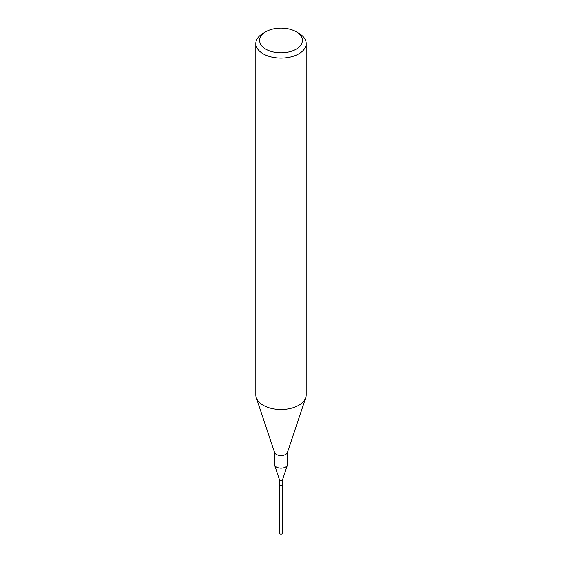 <?xml version="1.0" encoding="UTF-8"?>
<svg xmlns="http://www.w3.org/2000/svg" width="562" height="562" viewBox="0 0 562 562"><rect width="100%" height="100%" fill="white"/><g stroke="black" fill="none" stroke-linecap="round" stroke-linejoin="round"><path stroke-width="0.84" d="M279.497 484.584A1.51 0.871 0 0 0 279.49 484.669L279.49 533.282A1.51 0.871 0 0 0 280.424 534.09A1.51 0.871 0 0 0 282.068 533.9A1.51 0.871 0 0 0 282.51 533.282L282.51 484.669A1.51 0.871 0 0 0 282.503 484.584M279.49 484.669A1.51 0.871 0 0 0 280.424 485.477A1.51 0.871 0 0 0 282.068 485.287A1.51 0.871 0 0 0 282.51 484.669M265.861 49.203A21.412 12.357 0 0 0 296.139 49.203A21.412 12.357 0 0 0 296.139 31.718L298.808 33.263A25.185 14.542 0 0 1 306.185 43.548A25.185 14.542 0 0 1 290.638 56.98A25.185 14.542 0 0 1 263.192 53.826A25.185 14.542 0 0 1 255.815 43.548A25.185 14.542 0 0 1 263.192 33.263L265.861 31.718A21.412 12.357 0 0 0 265.861 49.203M255.815 43.548L255.815 394.967A25.185 14.542 0 0 0 256.272 397.72A25.185 14.542 0 0 0 263.192 405.251A25.185 14.542 0 0 0 288.383 408.869A25.185 14.542 0 0 0 305.728 397.72A25.185 14.542 0 0 0 306.185 394.967L306.185 43.548M256.272 397.72L274.572 452.48A6.547 3.779 0 0 0 276.371 454.44A6.547 3.779 0 0 0 282.918 455.382A6.547 3.779 0 0 0 287.428 452.48L305.728 397.72M274.453 452.122L274.453 464.381A6.547 3.779 0 0 0 274.572 465.097A6.547 3.779 0 0 0 276.371 467.057A6.547 3.779 0 0 0 282.918 467.998A6.547 3.779 0 0 0 287.428 465.097A6.547 3.779 0 0 0 287.547 464.381L287.547 452.122M279.49 479.73A1.51 0.871 0 0 0 279.518 479.899A1.51 0.871 0 0 0 279.932 480.348A1.51 0.871 0 0 0 281.443 480.566A1.51 0.871 0 0 0 282.482 479.899A1.51 0.871 0 0 0 282.51 479.73M281.991 485.161A1.307 0.759 0 0 1 281.927 485.203A1.307 0.759 0 0 1 280.073 485.203L279.932 485.118A1.51 0.871 0 0 0 282.068 485.118A1.51 0.871 0 0 0 282.51 484.5L282.51 479.815M279.49 479.815L279.49 484.5A1.51 0.871 0 0 0 279.932 485.118L280.073 485.203M298.808 33.263L296.139 31.718A21.412 12.357 0 0 0 265.861 31.718M282.482 479.899L287.428 465.097M279.518 479.899L274.572 465.097"/></g></svg>
